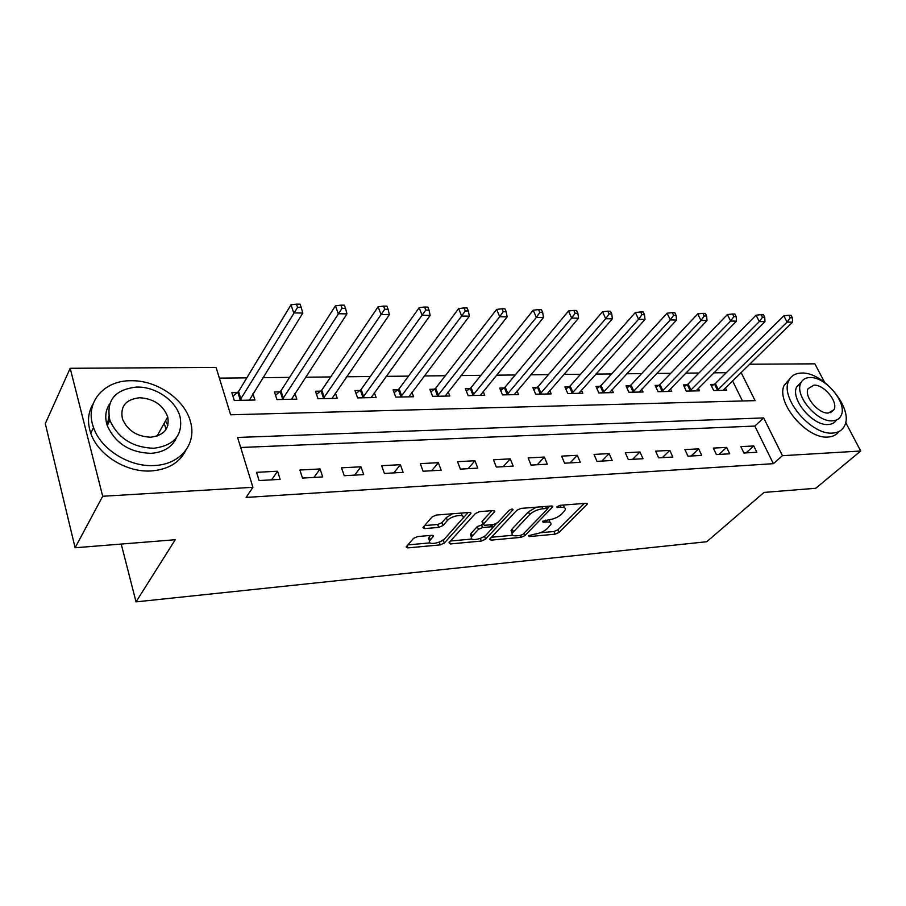 <?xml version="1.0" encoding="UTF-8"?>
<svg xmlns="http://www.w3.org/2000/svg" width="906" height="906" viewBox="0 0 906 906"><rect width="100%" height="100%" fill="white"/><g stroke="black" fill="none" stroke-linecap="round" stroke-linejoin="round"><path stroke-width="1.36" d="M528.481 535.695L529.172 536.59L555.095 534.178L559.002 532.456L587.371 504.042L586.091 503.272L559.795 505.344L556.646 507.02L561.029 507.315C564.347 507.145 565.763 507.994 565.287 509.84L561.618 514.132C558.13 517.213 553.838 519.104 548.742 519.817L542.501 521.358L543.181 522.298L546.59 522.003C549.919 521.811 551.346 522.626 550.871 524.438L547.337 528.56C543.94 531.562 539.704 533.419 534.653 534.155L528.481 535.695M165.515 420.86L167.859 425.412M417.677 536.556L413.464 538.436L406.148 546.964L407.813 547.904L440.203 544.891L444.314 543.068L470.939 513.408L469.376 512.445L436.398 515.027L432.083 516.952L422.932 527.598L424.597 528.606L438.731 527.405L442.966 525.525L447.394 520.52C451.392 515.605 465.333 513.43 463.023 518.039L444.914 538.538C441.029 543.26 427.281 545.48 429.535 540.984L433.374 536.261L431.754 535.321L417.677 536.556M845.649 422.4L860.7 451.018L815.774 488.266L764.03 492.422L706.759 541.72L136.036 601.878L175.243 539.727L75.119 547.768L102.695 496.262L70.181 368.289L216.081 367.417L230.634 414.789L755.083 400.633L741.085 372.479M860.7 451.018L782.456 455.695L763.679 417.915L237.599 437.462L252.91 487.303L102.695 496.262M252.91 487.303L246.092 497.439L773.362 463.679L782.456 455.695M489.931 538.844L489.602 539.33L491.052 540.146L520.916 537.36L524.891 535.605L552.773 506.816L551.414 506.001L521.086 508.379L516.918 510.225L489.931 538.844M481.369 541.052L450.282 543.951L449.025 542.626L475.39 513.521L479.625 511.63L493.283 510.565L494.789 511.482L483.113 524.415L484.608 525.299L493.453 524.551L497.575 522.717L509.115 510.384C511.222 508.979 512.536 508.753 513.056 509.716L485.412 539.263L481.369 541.052L480.35 538.357M773.362 463.679L754.834 426.069L240.679 447.496M753.735 445.945L740.825 446.624L743.905 453L756.827 452.264L753.735 445.945L746.08 452.875M726.623 447.383L713.316 448.085L716.386 454.563L729.704 453.804L726.623 447.383L719.024 454.416M698.662 448.866L684.913 449.591L687.971 456.182L701.72 455.401L698.662 448.866L691.119 456.001M669.794 450.395L655.604 451.154L658.628 457.847L672.83 457.043L669.794 450.395L662.331 457.632M639.976 451.981L625.31 452.762L628.322 459.569L643 458.73L639.976 451.981L632.592 459.331M609.172 453.612L594.008 454.416L596.997 461.347L612.162 460.486L609.172 453.612L601.867 461.075M577.315 455.31L561.641 456.137L564.597 463.193L580.282 462.298L577.315 455.31L570.112 462.875M544.37 457.054L528.141 457.915L531.063 465.095L547.303 464.178L544.37 457.054L537.281 464.744M510.259 458.866L493.464 459.761L496.352 467.066L513.17 466.114L510.259 458.866L503.294 466.669M474.937 460.746L457.53 461.664L460.373 469.115L477.802 468.119L474.937 460.746L468.108 468.674M438.334 462.683L420.282 463.646L423.079 471.233L441.154 470.203L438.334 462.683L431.652 470.746M400.373 464.699L381.641 465.695L384.393 473.43L403.136 472.366L400.373 464.699L393.85 472.898M360.973 466.794L341.539 467.824L344.223 475.718L363.691 474.608L360.973 466.794L354.642 475.118M320.067 468.957L299.875 470.033L302.491 478.085L322.717 476.93L320.067 468.957L313.94 477.439M277.564 471.222L256.557 472.332L259.105 480.554L280.147 479.353L277.564 471.222L271.653 479.84M726.284 372.706L713.769 372.842M698.945 373L685.672 373.136M670.734 373.306L656.669 373.453M641.629 373.612L626.714 373.77M611.584 373.94L595.774 374.11M580.531 374.269L563.781 374.45M548.436 374.608L530.69 374.801M515.254 374.971L496.443 375.175M480.905 375.333L460.973 375.548M445.344 375.718L424.223 375.945M408.504 376.115L386.115 376.352M370.316 376.522L346.568 376.771M330.69 376.941L305.515 377.213M289.558 377.383L262.853 377.677M246.828 377.847L219.377 378.142M742.467 400.973L732.546 380.826M714.222 384.382L710.723 384.438L713.668 390.531L726.521 390.271L725.344 387.859M686.963 384.846L683.362 384.914L686.295 391.098L699.545 390.826L698.322 388.278M658.866 385.333L655.14 385.401L658.062 391.686L671.72 391.403L670.463 388.719M629.863 385.831L626.023 385.899L628.923 392.287L643.022 391.992L641.72 389.15M599.942 386.352L595.967 386.42L598.843 392.91L613.396 392.604L612.048 389.591M569.025 386.885L564.936 386.953L567.779 393.555L582.818 393.238L581.414 390.044M537.088 387.428L532.853 387.508L535.673 394.212L551.21 393.895L549.772 390.486M504.076 387.995L499.693 388.074L502.479 394.903L518.549 394.574L517.054 390.928M469.92 388.583L465.39 388.663L468.142 395.616L484.767 395.265L483.204 391.381M434.574 389.195L429.886 389.274L432.581 396.352L449.806 395.99L448.187 391.811M397.972 389.829L393.113 389.908L395.763 397.111L413.6 396.737L411.913 392.241M360.033 390.475L354.993 390.565L357.598 397.904L376.092 397.519L374.325 392.649M320.701 391.154L315.469 391.245L318.017 398.719L337.191 398.323L335.356 393.034M279.875 391.856L274.45 391.958L276.93 399.569L296.84 399.161L294.926 393.397M237.497 392.592L231.857 392.683L234.269 400.452L254.948 400.022L252.944 393.702M121.223 544.064L136.036 601.878M749.522 364.223L814.868 363.838L824.585 382.321M75.119 547.768L45.3 423.634L70.181 368.289M107.316 425.48L108.845 416.42M754.834 426.069L763.679 417.915M550.044 522.388L549.149 519.772M564.404 507.722L563.441 505.05M540.316 532.751L554.008 531.494L557.915 529.772L584.313 503.419M547.326 508.662L549.783 506.126M491.448 537.235L512.728 535.287M520.237 535.48L523.034 534.246L547.111 509.466L546.431 508.481L542.751 508.776C537.496 509.478 533.113 511.414 529.625 514.585L512.128 533.294C511.618 535.197 513.102 536.035 516.601 535.82L520.237 535.48M536.318 507.179L528.504 511.788L529.625 514.585M512.332 532.853L511.052 530.531L512.196 528.855L528.504 511.788M471.913 539.036L450.509 540.995M491.924 510.667L482.354 521.075L482.309 522.32M496.397 523.6L492.887 527.349M484.665 536.137L485.412 539.263M472.298 535.99L471.448 537.258C469.41 541.516 482.422 539.274 486.341 534.733L492.841 527.643L491.358 526.782L482.536 527.552L478.413 529.376L472.298 535.99L471.233 533.17L470.384 534.438L471.109 536.363M492.558 526.918L491.788 524.687M471.233 533.17L477.326 526.545L483.068 524.574M480.724 538.209L484.348 536.477M429.251 540.18L428.493 538.107L430.61 535.423M462.207 515.876L461.313 513.079M452.49 513.77L446.318 517.598L447.394 520.52M424.597 525.582L437.666 524.495L441.89 522.615L446.318 517.598M439.478 542.003L443.997 539.41M462.83 518.436L468.119 512.536M407.847 544.914L429.999 542.875M723.056 390.339L792.546 322.185L787.099 322.083L783.815 315.809L715.332 383.532L711.55 386.149M790.225 317.791L792.41 317.847L791.085 315.333L788.911 315.277L790.225 317.791L787.099 322.083L717.178 390.463M792.41 317.847L792.546 322.185M783.815 315.809L788.911 315.277M695.967 390.905L764.958 321.675L759.33 321.573L756.057 315.186L688.084 383.997L684.2 386.692M762.501 317.213L764.755 317.259L763.441 314.71L761.187 314.654L762.501 317.213L759.33 321.573L689.908 391.03M764.755 317.259L764.958 321.675M756.057 315.186L761.187 314.654M668.039 391.483L736.453 321.143L730.644 321.041L727.382 314.552L659.976 384.461L656.001 387.258M733.86 316.602L736.182 316.647L734.868 314.054L732.546 314.008L733.86 316.602L730.644 321.041L661.776 391.607M736.182 316.647L736.453 321.143M727.382 314.552L732.546 314.008M639.217 392.072L706.997 320.599L700.984 320.486L697.745 313.884L630.984 384.948L626.907 387.847M704.245 315.979L706.657 316.024L705.344 313.385L702.943 313.34L704.245 315.979L700.984 320.486L632.762 392.207M706.657 316.024L706.997 320.599M697.745 313.884L702.943 313.34M609.478 392.694L676.533 320.033L670.315 319.909L667.088 313.204L601.052 385.458L596.873 388.459M673.622 315.322L676.103 315.379L674.811 312.695L672.32 312.638L673.622 315.322L670.315 319.909L602.807 392.83M676.103 315.379L676.533 320.033M667.088 313.204L672.32 312.638M832.671 433.068C838.288 432.717 842.218 430.35 844.449 425.967C854.109 409.184 823.361 371.607 801.538 373.068C795.196 373.238 790.893 375.899 788.628 381.064C779.919 398.04 811.368 435.446 832.671 433.068M789.715 378.957L784.222 385.175C775.468 402.151 806.782 439.455 828.073 437.032C832.897 436.737 836.498 434.914 838.888 431.562M836.465 419.988C834.777 422.796 832.036 424.302 828.231 424.506C812.841 426.126 790.27 399.172 796.634 386.975L801.176 382.275M832.467 420.826C836.589 420.599 839.454 418.866 841.051 415.639C847.88 403.544 825.581 376.432 809.907 377.542C805.411 377.677 802.365 379.557 800.745 383.193C794.403 395.378 817.065 422.411 832.467 420.826M813.871 385.141L808.027 388.731C803.882 396.568 818.446 413.997 828.412 413.034L834.007 409.637C838.356 401.834 823.939 384.37 813.871 385.141M154.213 465.525C180.068 464.653 196.568 444.291 190.736 422.785C185.651 400.022 157.338 380.022 130.906 380.724C103.477 380.361 84.235 403.102 93.556 427.564C100.815 449.444 129.411 467.202 154.213 465.525M93.148 403.748C87.905 412.524 87.112 422.343 90.77 433.215C97.973 455.016 126.421 472.672 151.143 470.939C168.063 469.58 179.614 462.717 185.787 450.327M176.444 437.689C172.14 447.179 163.612 452.4 150.872 453.34C129.818 452.57 115.288 443.317 107.259 425.582C104.677 417.53 105.458 410.327 109.603 403.974M153.692 448.277C174.201 445.548 183.023 435.163 180.135 417.1C176.228 400.758 155.707 386.488 136.783 387.066C114.813 389.399 105.855 400.497 109.898 420.361C117.973 438.153 132.57 447.462 153.692 448.277M139.728 397.745C125.741 399.308 119.988 406.375 122.457 418.957C127.531 430.509 136.919 436.59 150.634 437.202C164.009 435.48 169.716 428.708 167.735 416.873C163.125 405.039 153.794 398.663 139.728 397.745M166.115 429.365L164.145 423.34M59.83 484.11L62.004 493.192M578.764 393.329L645.004 319.444L638.571 319.32L635.366 312.502L570.146 385.967L565.854 389.093M641.924 314.654L644.494 314.71L643.215 311.981L640.633 311.924L641.924 314.654L638.571 319.32L571.879 393.464M644.494 314.71L645.004 319.444M635.366 312.502L640.633 311.924M547.031 393.985L612.365 318.833L605.706 318.708L602.524 311.766L538.198 386.511L533.804 389.75M609.104 313.963L611.765 314.008L610.497 311.245L607.824 311.177L609.104 313.963L605.706 318.708L539.908 394.133M611.765 314.008L612.365 318.833M602.524 311.766L607.824 311.177M514.223 394.665L578.549 318.199L571.641 318.074L568.504 311.007L505.186 387.055L500.667 390.441M575.084 313.238L577.858 313.295L576.59 310.475L573.826 310.407L575.084 313.238L571.641 318.074L506.862 394.812M577.858 313.295L578.549 318.199M568.504 311.007L573.826 310.407M480.282 395.367L543.498 317.553L536.329 317.417L533.226 310.226L471.029 387.632L466.375 391.154M539.829 312.491L542.694 312.547L541.448 309.671L538.583 309.614L539.829 312.491L536.329 317.417L472.672 395.526M542.694 312.547L543.498 317.553M533.226 310.226L538.583 309.614M445.163 396.092L507.122 316.874L499.693 316.738L496.624 309.41L435.673 388.221L430.894 391.913M503.238 311.709L506.216 311.777L504.982 308.855L502.003 308.787L503.238 311.709L499.693 316.738L437.281 396.25M506.216 311.777L507.122 316.874M496.624 309.41L502.003 308.787M408.799 396.839L469.376 316.171L461.652 316.024L458.64 308.561L399.07 388.833L394.133 392.694M465.254 310.905L468.345 310.973L467.134 307.995L464.042 307.927L465.254 310.905L461.652 316.024L400.633 397.009M468.345 310.973L469.376 316.171M458.64 308.561L464.042 307.927M371.109 397.621L430.157 315.435L422.128 315.288L419.161 307.678L361.12 389.478L356.035 393.51M425.786 310.067L429.002 310.135L427.802 307.1L424.597 307.032L425.786 310.067L362.638 397.791M429.002 310.135L430.157 315.435M419.161 307.678L424.597 307.032M332.026 398.425L389.387 314.676L381.041 314.518L378.13 306.772L321.777 390.135L316.534 394.37M384.744 309.206L388.096 309.274L386.919 306.171L383.578 306.103L384.744 309.206L323.249 398.606M388.096 309.274L389.387 314.676M378.13 306.772L383.578 306.103M291.483 399.263L346.964 313.884L338.278 313.725L335.435 305.82L280.951 390.814L275.537 395.276M342.049 308.3L345.526 308.368L344.382 305.209L340.905 305.129L342.049 308.3L282.366 399.455M345.526 308.368L346.964 313.884M335.435 305.82L340.905 305.129M249.376 400.135L302.797 313.068L293.748 312.898L290.985 304.824L238.561 391.528L232.955 396.216M297.576 307.361L301.2 307.428L300.09 304.212L296.466 304.122L297.576 307.361L239.909 400.339M301.2 307.428L302.797 313.068M290.985 304.824L296.466 304.122M528.73 535.469L529.172 536.59M557.111 506.443L557.586 507.587M542.717 521.165L543.181 522.298M545.808 520.067L546.59 522.003M560.202 505.31L561.029 507.315M586.341 503.26L586.929 504.676M557.915 529.772L559.002 532.456M554.008 531.494L555.095 534.178M551.788 505.99L552.366 507.417M523.974 533.283L524.891 535.605M520.18 535.491L520.916 537.36M490.373 538.379L491.052 540.146M545.605 506.454L546.431 508.481M541.924 506.748L542.751 508.776M512.196 528.855L513.272 531.618M449.569 542.026L450.282 543.951M493.872 510.565L494.438 512.003M482.354 521.075L483.442 523.917M512.4 509.081L512.796 510.101M490.599 524.789L491.358 526.782M481.448 524.71L482.536 527.552M477.326 526.545L478.413 529.376M432.592 535.333L433.091 536.692M429.24 536.975L430.282 539.863M441.89 522.615L442.966 525.525M437.666 524.495L438.731 527.405M423.827 526.477L424.597 528.606M470.067 512.445L470.61 513.895M443.272 540.214L444.314 543.068M439.184 542.116L440.203 544.891M407.077 545.808L407.813 547.904M715.332 383.532L718.288 389.625M714.551 384.167L717.495 390.248M688.084 383.997L691.018 390.169M687.292 384.631L690.236 390.814M659.976 384.461L662.898 390.746M659.194 385.118L662.105 391.392M630.984 384.948L633.883 391.324M630.191 385.605L633.09 391.981M601.052 385.458L603.928 391.936M600.27 386.126L603.147 392.604M570.146 385.967L573 392.558M569.364 386.647L572.207 393.238M538.198 386.511L541.029 393.204M537.428 387.19L540.248 393.895M505.186 387.055L507.972 393.872M504.404 387.757L507.201 394.574M471.029 387.632L473.781 394.563M470.259 388.346L473.011 395.276M435.673 388.221L438.391 395.288M434.914 388.946L437.621 396.001M399.07 388.833L401.732 396.024M398.3 389.58L400.962 396.76M361.12 389.478L363.736 396.794M360.373 390.226L362.978 397.541M321.777 390.135L324.337 397.587M321.03 390.894L323.589 398.346M280.951 390.814L283.442 398.414M280.214 391.596L282.706 399.195M238.561 391.528L240.985 399.274M237.836 392.321L240.249 400.067M587.099 503.396L587.371 504.042M552.49 506.126L552.773 506.816M546.307 506.397L547.19 508.572M511.052 530.531L512.128 533.294M494.483 510.712L494.789 511.482M482.026 521.573L483.113 524.415M470.384 534.438L471.448 537.258M433.091 535.469L433.374 536.261M428.493 538.107L429.535 540.984M470.622 512.592L470.939 513.408M830.564 412.66L834.007 409.637M796.634 386.975L800.745 383.193M788.628 381.064L784.222 385.175M157.055 436.092L167.735 416.873M107.259 425.582L109.898 420.361M93.556 427.564L90.77 433.215"/></g></svg>
